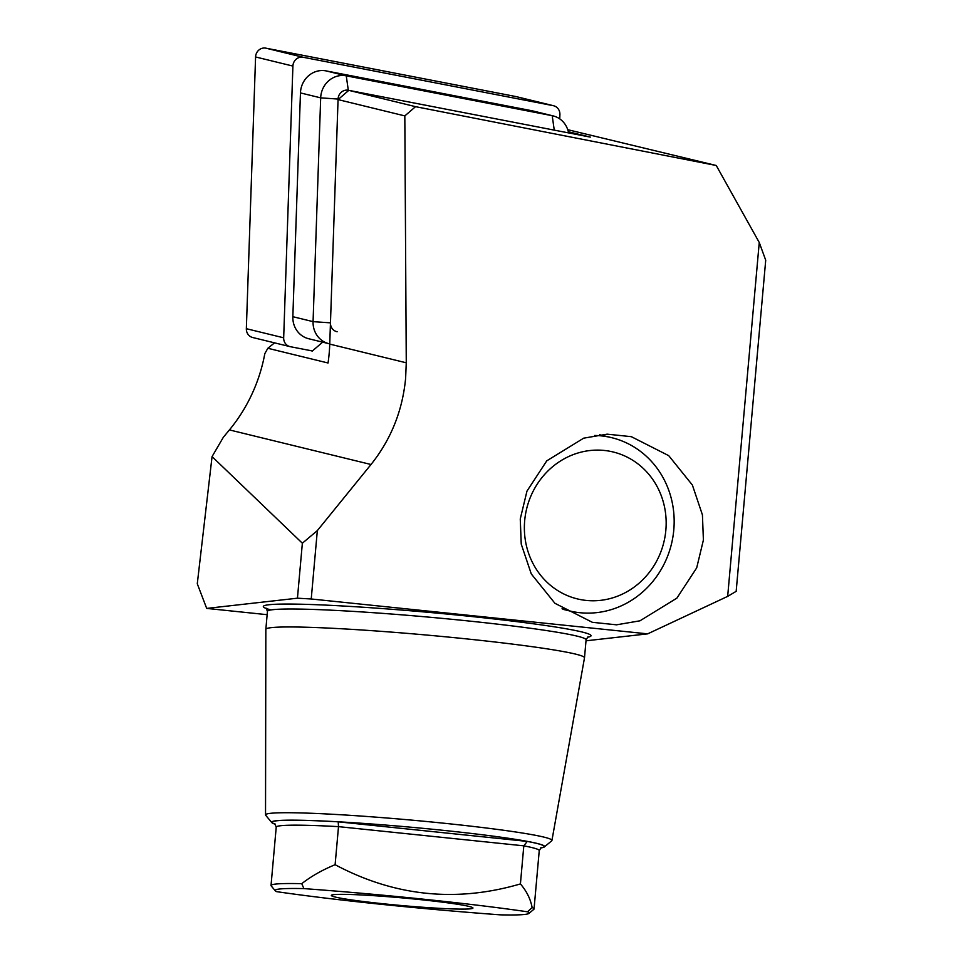 <?xml version="1.0" encoding="UTF-8"?>
<svg xmlns="http://www.w3.org/2000/svg" width="963" height="963" viewBox="0 0 963 963"><rect width="100%" height="100%" fill="white"/><g stroke="black" fill="none" stroke-linecap="round" stroke-linejoin="round"><path stroke-width="1.44" d="M311.23 598.986L647.654 633.859L727.667 596.374L759.253 242.495L716.243 165.492L415.547 106.664L404.821 115.897L406.266 362.798L405.616 378.375C402.486 410.852 390.942 439.561 371.008 464.503L317.333 530.613L311.23 598.986L297.447 598.192L206.696 608.411L197.283 583.771L212.065 456.594L302.358 543.216L317.333 530.613M404.821 115.897L338.061 99.598L329.743 344.104A157.992 147.544 -76.3 0 1 328.515 359.536A157.992 147.544 -76.3 0 1 328.034 362.991L267.834 348.281L274.539 342.852M540.58 847.958A136.999 7.391 -174.9 0 0 544.36 846.946L551.691 840.831A143.764 7.764 -174.9 0 0 551.931 840.47L584.493 657.849A159.966 8.631 -174.9 0 0 584.493 657.801A159.966 8.631 -174.9 0 0 446.483 636.892A159.966 8.631 -174.9 0 0 271.337 627.635A159.966 8.631 -174.9 0 0 265.836 629.369A159.966 8.631 -174.9 0 0 265.836 629.405L267.437 611.409L266.173 608.195M551.931 840.47A143.764 7.764 -174.9 0 0 428.234 821.668A143.764 7.764 -174.9 0 0 270.483 813.326A143.764 7.764 -174.9 0 0 265.535 814.915A143.764 7.764 -174.9 0 0 265.716 815.312L271.843 822.619A136.999 7.391 -174.9 0 0 275.394 824.292M544.36 846.946A136.999 7.391 -174.9 0 0 430.04 829.011A136.999 7.391 -174.9 0 0 276.393 820.729A136.999 7.391 -174.9 0 0 271.843 822.619M527.519 911.792A225.691 12.182 5.1 0 0 303.923 888.608A127.513 6.885 -174.9 0 0 275.274 890.775A127.513 6.885 -174.9 0 0 276.73 891.666A225.691 12.182 5.1 0 0 500.339 914.85A127.513 6.885 -174.9 0 0 524.763 914.441A127.513 6.885 -174.9 0 0 528.928 913.418A127.513 6.885 -174.9 0 0 527.519 911.792L532.13 907.555A132.027 7.126 -174.9 0 1 534.044 908.976A132.027 7.126 -174.9 0 1 533.815 909.349L528.928 913.418M470.498 908.819A71.093 3.84 -174.9 0 0 472.857 907.832A71.093 3.84 -174.9 0 0 409.696 898.575A71.093 3.84 -174.9 0 0 333.764 894.639A71.093 3.84 -174.9 0 0 331.441 895.217A71.093 3.84 -174.9 0 0 390.761 904.522A71.093 3.84 -174.9 0 0 470.498 908.819M303.923 888.608L301.744 883.673A132.027 7.126 -174.9 0 0 275.562 884.082A132.027 7.126 -174.9 0 0 271.024 885.503A132.027 7.126 -174.9 0 0 271.181 885.9L275.274 890.775M301.744 883.673C311.169 876.294 322.292 869.974 335.112 864.714L338.507 826.639L338.218 821.824A136.541 7.367 -174.9 0 0 276.826 820.777A136.541 7.367 -174.9 0 0 275.262 824.135M520.261 518.949L521.236 544.095L531.275 573.924L554.941 603.307L592.329 622.303L616.537 624.818L639.974 620.81L676.893 598.131L696.694 567.869L703.399 540.026L702.424 514.88L692.385 485.051L668.719 455.655L631.331 436.672L607.135 434.157L583.686 438.165L546.779 460.832L526.978 491.106L520.261 518.949M310.435 350.592L312.313 351.05L322.653 342.142M338.061 99.598L348.787 90.353L590.319 137.107L568.326 131.726M540.737 847.837A136.541 7.367 -174.9 0 0 527.243 841.409L523.812 845.839L520.417 883.926C526.641 891.16 530.541 899.033 532.13 907.555M267.148 614.683L206.696 608.411M647.654 633.859L586.01 640.804M335.112 864.714C394.493 896.324 456.257 902.728 520.417 883.926M297.447 598.192L302.358 543.216M759.253 242.495L765.717 260.215L736.165 591.342L727.667 596.374M212.065 456.594L223.332 437.286L229.423 429.919A157.992 147.544 103.7 0 0 264.813 353.662L267.834 348.281M567.749 129.692L716.243 165.492M348.787 90.353L415.547 106.664M627.382 591.499A75.608 70.612 103.7 0 0 658.475 489.216A75.608 70.612 103.7 0 0 563.15 459.387A75.608 70.612 103.7 0 0 532.058 561.67A75.608 70.612 103.7 0 0 627.382 591.499M562.055 608.712A89.15 83.251 103.7 0 0 569.41 610.891A89.15 83.251 103.7 0 0 628.442 602.176A89.15 83.251 103.7 0 0 673.691 512.015A89.15 83.251 103.7 0 0 611.722 437.684A89.15 83.251 103.7 0 0 594.64 435.481M329.755 343.863A22.57 21.078 -76.3 0 1 328.877 343.671A22.57 21.078 -76.3 0 1 313.071 321.642L320.679 97.853A22.57 21.078 -76.3 0 1 346.259 75.836L552.208 115.692A22.57 21.078 -76.3 0 1 553.135 115.897A22.57 21.078 -76.3 0 1 568.567 132.894M328.877 343.671L308.642 338.723A22.57 21.078 -76.3 0 1 292.848 316.695L300.456 92.917A22.57 21.078 -76.3 0 1 326.024 70.889L531.985 110.757A22.57 21.078 -76.3 0 1 532.912 110.962L553.135 115.897M531.985 110.757L552.208 115.692L554.255 130.125L348.305 90.257A9.028 8.426 103.7 0 0 338.073 99.069L330.465 322.846A9.028 8.426 103.7 0 0 337.158 331.741M253.04 337.592A9.028 8.426 -76.3 0 1 252.667 337.507A9.028 8.426 -76.3 0 1 246.347 328.696L255.58 56.961A9.028 8.426 -76.3 0 1 265.812 48.15L515.903 96.553A9.028 8.426 -76.3 0 1 516.276 96.637L553.593 105.749A9.028 8.426 -76.3 0 1 559.912 114.561L559.756 118.894M312.409 350.965L290.357 346.704A9.028 8.426 -76.3 0 1 289.983 346.62A9.028 8.426 -76.3 0 1 283.676 337.808L292.908 66.074A9.028 8.426 -76.3 0 1 303.128 57.262L553.219 105.665A9.028 8.426 -76.3 0 1 553.593 105.749M329.743 344.104L406.266 362.798M587.406 637.253A164.48 8.872 -174.9 0 0 465.586 615.887A164.48 8.872 -174.9 0 0 269.002 604.74A164.48 8.872 -174.9 0 0 271.024 609.94M587.924 636.904L586.094 639.841A159.966 8.631 -174.9 0 0 448.084 618.932A159.966 8.631 -174.9 0 0 272.938 609.675A159.966 8.631 -174.9 0 0 267.437 611.409M541.242 847.536L539.244 850.618A132.027 7.126 -174.9 0 0 523.812 845.839L338.507 826.639A132.027 7.126 -174.9 0 0 280.763 825.712A132.027 7.126 -174.9 0 0 276.225 827.145L271.024 885.503M527.243 841.409L338.218 821.824M229.423 429.919L371.008 464.503M292.848 316.695L313.071 321.642L330.465 322.846M338.073 99.069L320.679 97.853L300.456 92.917M326.024 70.889L346.259 75.836L348.305 90.257M283.676 337.808L246.347 328.696M553.219 105.665L515.903 96.553M303.128 57.262L265.812 48.15M292.908 66.074L255.58 56.961M265.535 814.915L265.836 629.405M274.816 823.75L276.225 827.145M539.244 850.618L534.044 908.976M586.094 639.841L584.493 657.801M599.624 434.734L611.722 437.684M562.958 609.314L569.41 610.891M289.983 346.62L252.667 337.507"/></g></svg>
